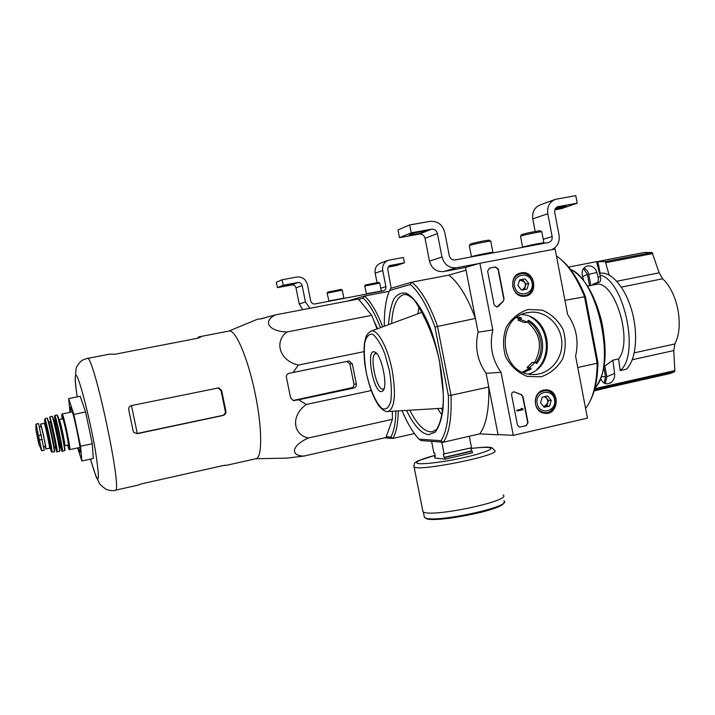 <?xml version="1.0" encoding="UTF-8"?>
<svg xmlns="http://www.w3.org/2000/svg" width="715" height="715" viewBox="0 0 715 715"><rect width="100%" height="100%" fill="white"/><g stroke="black" fill="none" stroke-linecap="round" stroke-linejoin="round"><path stroke-width="1.07" d="M587.444 418.123L513.299 435.355L501.054 372.292C492.009 359.529 489.275 345.408 492.823 329.937L479.881 263.254L555.126 249.043L567.639 314.546C576.361 327.166 579.007 341.037 575.593 356.159L587.444 418.123M521.083 272.889C535.455 269.618 539.038 295.733 524.301 296.26C511.574 297.78 507.936 275.597 520.502 273.023L521.083 272.889M543.659 390.095L546.01 389.854C560.962 389.693 558.647 416.47 543.99 413.154C532.648 411.563 532.371 391.99 543.659 390.095M528.135 309.479L542.158 310.104C551.202 313.912 558.165 320.365 563.062 329.445C566.11 339.393 565.949 349.242 562.598 358.966C557.432 367.689 550.264 373.632 541.103 376.787L527.062 376.394C517.91 372.712 510.814 366.277 505.782 357.116C502.654 347.016 502.815 337.033 506.274 327.175C511.591 318.398 518.875 312.5 528.135 309.479M528.028 422.637L526.177 425.72L519.421 427.096L517.454 425.068L511.618 394.984C511.52 393.027 512.369 391.99 514.174 391.856L521.271 394.546L522.978 396.521L528.028 422.637L525.856 425.711L519.564 427.114M504.075 298.852L503.253 301.373L498.328 306.279L496.853 307.057L494.163 304.939L487.612 271.155L489.444 268.134L495.45 266.99L498.319 269.108L504.075 298.852L503.253 301.373M501.054 372.292L486.12 373.319L498.042 434.559L513.299 435.355M486.12 373.319C477.316 360.923 474.644 347.213 478.112 332.189L492.823 329.937M478.112 332.189L465.501 267.446L479.881 263.254M517.642 274.256L518.581 274.292M523.326 295.769L522.477 296.225M542.39 390.47L543.355 390.73M543.641 412.51L542.658 412.796M527.464 312.661L530.208 312.258C546.242 310.596 561.391 325.271 561.847 342.655C562.598 360.02 548.494 375.393 532.371 374.499C499.508 374.66 494.941 317.531 527.464 312.661M521.673 314.555C551.587 315.681 557.28 366.035 528.439 374.017M513.745 391.865L514.943 392.07M527.706 422.628L522.656 396.53L520.958 394.555L514.63 392.079M522.924 408.917L523.067 409.677L517.186 411.009L517.043 410.249L521.771 409.177L521.601 408.417L522.924 408.917L522.236 408.998M517.186 411.009L516.722 410.24L521.45 409.177L521.28 408.417L521.95 408.337M496.871 307.057L502.94 301.435M489.167 268.205L495.146 267.07L498.015 269.189L503.762 298.915M547.583 395.922L551.238 400.391L549.531 406.057L544.178 407.273L540.513 402.813L542.22 397.129L547.583 395.922L551.238 400.391L549.531 406.057L544.178 407.273L540.513 402.813L542.22 397.129L547.583 395.922M537.153 403.573C534.749 391.489 552.364 387.575 554.563 399.631C556.985 411.634 539.414 415.674 537.153 403.573M535.446 403.841C535.008 395.636 538.538 391.239 546.028 390.649C559.255 391.23 557.226 414.727 544.133 412.51C539.548 411.634 536.652 408.739 535.446 403.841M544.204 396.619L546.653 398.201L547.753 400.588L547.619 403.242L544.106 406.665L546.778 406.066L548.468 400.427L545.179 396.405M546.778 406.066L549.531 406.057M548.468 400.427L551.238 400.391M525.042 278.859L528.734 283.435L527.009 289.075L521.601 290.147L517.901 285.562L519.626 279.914L525.042 278.859L528.734 283.435L527.009 289.075L521.601 290.147L517.901 285.562L519.626 279.914L525.042 278.859L519.564 280.039L524.229 281.764L522.397 279.485M514.505 286.223C512.083 274.033 529.878 270.61 532.094 282.774C534.543 294.893 516.793 298.441 514.505 286.223M512.807 286.581C512.146 279.833 514.791 275.552 520.743 273.747C533.774 270.797 537.609 294.276 524.318 295.563C518.393 295.778 514.559 292.784 512.807 286.581M524.372 289.602L525.212 286.849L522.308 290.013M524.229 281.764L525.346 284.186L525.212 286.849L526.061 284.043L524.229 281.764M526.061 284.043L528.734 283.435M478.898 263.54L456.662 267.732C449.172 268.34 444.283 264.764 441.995 257.007L437.41 233.555C436.499 230.444 434.532 228.988 431.503 229.202L411.232 232.822L409.686 224.939L429.965 221.364C437.526 220.846 442.442 224.474 444.712 232.241L449.288 255.657C450.191 258.758 452.148 260.189 455.142 259.947L548.745 242.456C551.345 241.527 552.481 239.57 552.159 236.567L547.788 213.714C546.975 206.698 549.495 201.907 555.367 199.351L575.781 195.633L577.22 203.203L557.807 206.707C555.421 207.708 554.384 209.629 554.715 212.471L559.067 235.289C559.89 242.34 557.325 247.167 551.372 249.758M465.501 267.446L443.8 271.548C436.49 272.138 431.726 268.67 429.492 261.127L425.023 238.309L437.41 233.555M411.232 232.822L399.488 237.63L419.258 234.091C422.207 233.877 424.129 235.289 425.023 238.309M422.547 232.464L425.523 231.231C426.792 230.427 414.53 232.724 412.278 233.716L409.4 234.922C408.194 235.709 420.241 233.456 422.547 232.464L422.342 231.41M399.488 237.63L397.978 229.971L409.686 224.939M535.204 231.49L532.782 218.879C531.987 212.051 534.454 207.386 540.191 204.892L554.849 199.539M554.849 209.808L561.543 208.61L577.22 203.203M562.124 206.447L562.321 207.466L566.289 206.036L556.073 207.761M562.321 207.466L555.063 209.236M541.639 231.776L540.343 230.909C542.059 229.944 522.817 233.805 521.548 234.681L521.467 234.806M541.845 231.91C543.802 230.829 521.968 235.217 520.547 236.191L520.538 236.352M543.918 242.912C546.242 241.867 523.809 246.371 522.62 247.184L522.602 247.202M542.998 243.529L543.641 243.306C545.84 242.394 528.877 245.656 524.113 247.059M539.718 244.146L527.75 246.38M490.606 241.178L489.301 240.303C490.973 239.328 471.596 243.189 470.354 244.065L470.273 244.19M490.812 241.321C492.733 240.222 470.729 244.602 469.344 245.594L469.344 245.754M492.93 252.449C495.227 251.403 472.615 255.899 471.471 256.73L469.308 245.611M492.152 253.039L492.653 252.842C494.86 251.912 477.263 255.282 472.794 256.649M488.702 253.682L476.521 255.952M309.908 308.299L305.439 301.962L302.141 285.535C301.48 283.363 300.059 282.362 297.869 282.541L283.22 285.258L282.103 279.753L296.761 277.054C302.231 276.625 305.788 279.127 307.432 284.552L310.721 300.961C311.382 303.133 312.795 304.116 314.975 303.938L383.392 290.862C385.305 290.183 386.145 288.788 385.912 286.661L382.722 270.538C382.123 265.587 383.991 262.173 388.317 260.296L403.376 257.445L404.431 262.798L390.104 265.48L388.2 267.053L387.762 269.215L391.159 288.234M302.794 309.658L299.236 304.009L295.992 287.904L302.141 285.535M283.22 285.258L277.411 287.636L291.8 284.963C293.945 284.793 295.349 285.768 295.992 287.904M293.105 284.221L283.685 286L293.105 284.221L293.007 283.739M277.411 287.636L276.321 282.237L282.103 279.753M377.011 282.479L375.161 273.139C374.571 268.277 376.403 264.934 380.657 263.093L387.932 260.439M388.191 267.079L396.494 265.533L404.431 262.798M395.565 264.711L395.654 265.194L388.978 266.105M395.654 265.194L388.37 266.775M379.674 282.997L378.682 282.327L365.401 284.981M381.265 290.782L379.737 283.042L364.721 286.063M381.113 291.059L366.303 293.829M369.342 293.543L367.376 293.928M342.208 290.084L341.198 289.405L327.801 292.078M342.271 290.129L327.113 293.159M343.665 298.209L328.73 301.006M340.858 298.959L329.919 301.078M340.867 298.986L331.76 300.613M634.294 352.844L674.835 343.969C679.295 335.38 680.349 324.092 677.99 310.122C675.139 296.207 670.026 285.759 662.635 278.787L659.176 272.808L652.089 252.502L644.215 252.493L599.134 261.234M674.835 343.969L673.745 350.582L674.853 370.62L674.451 371.809L669.785 373.605M595.014 388.057L594.415 390.033M596.605 261.717L605.292 261.592L609.126 275.007M599.536 273.38L599.59 273.371C610.69 270.726 625.187 286.956 631.846 310.784C638.602 334.557 635.912 360.566 626.349 369.199L620.137 370.584C640.139 355.382 624.231 280.021 599.939 274.998M600.645 378.753C603.201 384.08 606.892 385.171 611.709 382.042C614.015 379.656 614.972 376.769 614.587 373.391L612.871 360.172L618.636 358.912L620.137 370.584M594.165 390.891L609.859 387.146M604.023 366.214L604.845 366.098M603.8 367.519L605.525 376.582L604.175 383.133M583.529 280.28L582.305 275.364C581.536 270.386 583.333 267.24 587.685 265.917C592.208 265.587 595.282 267.776 596.909 272.495L598.08 277.17C598.661 280.182 598.294 282.05 596.98 282.774L592.923 284.105L599.259 282.318C600.582 281.594 600.949 279.726 600.368 276.714L596.587 261.654L568.604 267.079M596.909 272.495L588.713 274.301C588.061 271.334 586.434 269.278 583.851 268.116M588.713 274.301L590.662 284.552M517.303 317.067L521.021 317.523L520.931 319.659L527.518 322.152L528.617 320.392C542.998 328.149 547.279 350.466 536.902 363.39L535.24 362.219L530.101 367.161L527.116 367.385L528.349 368.493L529.583 368.404L529.529 369.199L523.148 372.381M523.63 372.578L530.977 369.092L530.101 367.161M536.902 369.369C551.757 355.65 548.521 327.086 530.959 317.129M527.116 367.385L532.228 362.469L535.24 362.219M527.518 322.152L524.542 322.617L517.991 320.141L518.732 318.667L519.957 318.416L519.599 317.764L516.874 317.371M535.839 362.961C545.527 350.216 541.496 328.971 527.858 321.035M522.549 372.122L529.055 368.448M534.757 362.264C542.819 346.855 540.406 333.485 527.509 322.152M519.85 318.488L516.355 317.764M556.44 255.943C566.986 263.075 576.326 276.562 584.459 296.412L597.186 363.238L597.937 362.532L585.388 296.609L564.93 300.354M585.388 296.609C578.56 279.914 570.686 267.759 561.784 260.153M590.715 399.81C595.282 390.515 597.695 378.092 597.937 362.532M402.018 410.66C407.282 423.119 412.913 432.602 418.919 439.108L420.894 440.538L443.345 442.228C449.261 433.451 451.817 417.81 451.022 395.297L488.783 387.012L498.096 434.809L479.765 433.844L443.345 442.228L441.012 440.699C446.652 432.119 449.092 416.997 448.341 395.324L451.022 395.297L437.446 326.103C429.509 304.161 420.965 289.521 411.831 282.157L448.743 275.141L466.037 270.199L475.43 318.425L434.926 327.014C427.266 305.904 419.044 291.729 410.24 284.499L389.523 290.496C385.868 299.031 384.134 310.945 384.33 326.228M441.012 440.699L418.919 439.108M434.926 327.014L448.341 395.324M498.096 434.809L498.954 434.613M585.585 408.417L585.951 407.961C593.075 398.577 596.819 383.669 597.186 363.238L577.765 367.501M410.24 284.499L411.831 282.157L390.801 288.333L389.523 290.496M488.783 387.012C489.257 409.391 486.245 425.005 479.765 433.844M448.743 275.141C458.413 282.318 467.306 296.743 475.43 318.425M381.47 391.614L382.882 390.908C388.379 386.44 381.318 353.344 374.571 351.995C365.463 348.151 373.257 392.687 381.47 391.614M376.653 353.568L375.733 353.55C368.985 354.47 376.305 390.274 383.008 389.157L384.026 388.754M520.931 319.659L517.991 320.141M604.854 366.169L603.996 366.357M618.636 358.912C633.74 340.197 613.979 278.189 595.3 284.579L589.562 285.723L587.399 274.354L583.449 268.625M595.095 283.498L595.3 284.579M605.918 365.294L612.871 360.172M587.641 286.116L589.562 285.723M597.901 261.467L600.144 273.264M605.283 383.615L606.865 376.742L604.738 365.553M377.019 328.927L371.755 315.342L358.394 298.995L275.32 314.931C262.459 321.401 268.581 331.251 286.849 332.01C273.675 342.038 279.976 361.004 298.378 365.061L363.926 351.664M298.378 365.061L293.087 372.479L289.11 373.284C287.055 373.909 286.161 375.277 286.438 377.386L290.594 397.889L293.311 400.615L298.602 399.783L306.333 404.458C291.032 415.218 292.337 434.371 308.272 438.018C291.818 445.49 289.664 455.732 303.884 456.072L385.975 437.526L392.419 419.339L392.294 411.241M392.32 413.029L392.464 411.232M377.565 328.73L373.784 320.561M380.532 327.631C374.857 313.322 369.074 303.482 363.193 298.11L364.605 296.028L347.874 300.944M358.724 299.406L363.193 298.11M386.252 436.74L390.837 437.08C393.894 431.717 395.601 423.039 395.958 411.027M414.387 433.567L392.919 438.429C396.19 432.852 397.987 423.673 398.318 410.884M384.697 437.812L392.919 438.429L390.837 437.08M389.166 291.327L364.605 296.028C370.754 301.533 376.796 311.803 382.722 326.818M286.849 332.01L371.755 315.342M228.836 331.072L257.847 319.069L260.349 318.979L275.32 314.931M264.496 317.898L260.555 319.006M303.884 456.072L286.733 458.127M308.272 438.018L392.419 419.339M306.333 404.458L371.148 390.587M298.602 399.783L353.773 388.057C355.695 387.441 356.544 386.091 356.329 384.009L352.289 363.792L349.018 361.021L293.087 372.479M69.998 412.349L68.676 398.613L80.196 396.289L85.594 411.965L92.28 443.738L93.299 458.512L81.841 460.987L77.667 447.912M218.754 387.87L218.155 387.914L221.06 390.658L225.297 411.295C225.457 413.404 224.51 414.789 222.463 415.442L223.098 415.469C225.145 414.807 226.083 413.422 225.922 411.304L221.677 390.613L218.772 387.87L131.497 405.575C129.379 406.245 128.468 407.666 128.745 409.829L133.151 430.939L133.812 432.414L137.36 433.683L136.762 433.585L137.289 433.469L131.471 405.584M222.463 415.442L137.289 433.469M223.098 415.469L137.36 433.683M87.302 358.456L109.878 354.086L114.909 354.265L197.975 338.177L200.638 337.14L198.806 336.881L197.34 338.293M224.716 465.215L226.19 465.385L224.117 465.34L141.954 483.742L137.825 485.181M255.961 458.708L256.068 458.69C262.539 457.636 262.253 426.641 254.746 391.543C247.319 356.428 235.083 328.65 228.898 331.063L199.244 336.801M346.963 361.379L349.921 364.078L353.943 384.161L353.711 386.037L352.567 387.557L293.123 400.489M68.676 398.613L73.851 414.378L85.594 411.965M73.851 414.378L80.563 446.231L92.28 443.738M80.563 446.231L81.841 460.987M78.194 447.805L80.089 452.336C82.18 453.185 72.152 406.04 70.508 407.309L70.615 412.224M431.601 441.343L433.925 453.113L434.675 453.185L435.319 456.465L434.568 456.385L434.89 458.02L445.141 459.164L472.526 452.747L472.195 451.085L471.373 451.013L470.774 447.939M445.141 459.164L444.81 457.493L444.024 457.403L443.363 454.061L471.543 447.76L469.29 436.248M444.149 454.141L441.781 442.102M472.195 451.085L444.81 457.493M435.274 456.224L434.568 456.385M503.146 494.95C512.852 500.947 427.239 518.616 422.914 511.484L422.681 510.278M471.373 451.013L444.024 457.403M44.214 450.236L38.521 423.593L36.036 424.102L35.857 425.765M44.223 450.236L41.72 450.754L36.081 424.093M39.566 426.962L41.121 426.641C41.479 425.863 45.93 446.678 45.358 446.401L45.349 446.41M45.054 446.464L45.912 448.984C46.636 449.369 41.139 423.593 40.594 424.058L40.835 426.703M59.202 419.517C60.015 418.963 65.78 446.053 64.779 445.704L68.256 444.962C69.301 445.302 63.537 418.239 62.679 418.802L59.175 419.517M443.8 271.548L456.662 267.732M429.492 261.127L441.995 257.007M419.258 234.091L431.503 229.202M543.221 239.266L552.159 236.567M532.782 218.879L547.788 213.714M557.065 207.019L558.344 206.572M299.236 304.009L305.439 301.962M291.8 284.963L297.869 282.541M380.755 288.217L385.912 286.661M375.161 273.139L382.722 270.538M389.559 265.712L390.497 265.381M594.826 389.791L674.451 371.809M595.095 388.611L674.853 370.62M605.292 261.592L652.089 252.502M606.016 262.646L652.911 253.521M632.301 359.717L673.745 350.582M616.848 281.263L659.176 272.808M621.371 287.099L662.635 278.787M601.387 376.796L605.525 376.582M406.469 410.392C413.913 425.613 421.323 433.719 428.669 434.711L435.149 432.137C438.822 427.481 441.414 419.982 442.925 409.659C444.927 387.047 439.94 354.345 430.412 328.435C422.994 309.89 414.378 297.395 406.549 293.338C401.571 292.176 397.361 294.044 393.92 298.942C391.042 305.394 389.246 313.974 388.522 324.673M421.564 309.988L421.117 312.616M441.11 408.328L442.576 410.553M419.133 306.127L417.81 313.84M437.598 408.542L441.897 415.058M409.749 410.195C416.738 423.816 423.629 431.038 430.43 431.851L432.638 431.663L435.882 429.786C438.572 428.339 443.935 413.744 443.264 393.554L439.421 360.735C434.246 337.659 425.854 317.38 414.244 299.889C407.041 293.651 405.325 294.303 403.412 294.741C396.593 297.199 392.66 306.789 391.614 323.529M405.959 294.509L404.887 294.455M387.119 411.518L388.013 411.5C394.805 408.354 396.181 394.582 392.151 370.182C387.727 347.07 377.145 328.167 370.87 331.206L422.726 312.017M389.398 370.674L384.831 353.88C380.863 344.004 376.814 337.471 372.694 334.271C368.949 333.583 366.268 336.586 364.659 343.272C363.872 351.682 364.427 361.513 366.312 372.783C370.004 389.604 376.206 403.689 382.266 408.649C386.091 410.053 388.951 407.577 390.828 401.24C391.838 392.83 391.355 382.641 389.398 370.674M521.387 318.184L519.957 318.416M521.021 317.523L519.599 317.764M530.977 369.092L529.529 369.199M531.066 368.341L529.618 368.448M536.902 363.39L536.241 363.443M528.617 320.392L528.072 320.481M595.005 387.825C616.482 367.564 598.276 279.467 570.49 269.439M600.368 276.714L598.08 277.17M599.259 282.318L596.98 282.774M606.865 376.742L614.587 373.391M582.609 276.616L587.399 274.354M75.763 375.241C74.655 376.215 75.138 383.437 77.22 396.888C75.406 385.224 74.789 376.233 75.629 375.25L76.067 368.252C79.848 360.566 83.342 359.842 83.735 359.574L87.078 358.501C92.879 350.824 123.257 492.984 115.24 490.249C113.533 491.017 110.512 490.731 106.178 489.391C101.137 485.744 98.67 483.242 98.777 481.892L96.025 476.628L90.474 459.128C98.911 487.853 100.583 485.181 95.47 451.12C89.652 417.095 78.132 373.159 75.763 375.241M225.297 411.295L225.922 411.304M221.06 390.658L221.677 390.613M293.382 400.623L294.634 400.597M353.943 384.161L356.329 384.009M349.921 364.078L352.289 363.792M351.208 388.191L353.773 388.057M503.601 502.913C503.369 510.269 428.097 524.497 425.282 517.758M503.959 500.759C513.62 506.944 428.705 524.497 424.361 517.177L424.12 515.953M470.872 448.457C490.481 446.312 487.326 447.411 490.052 447.393C491.42 447.197 492.885 448.198 494.458 450.387C503.816 454.543 418.025 472.115 414.065 466.841L413.878 465.93M470.881 448.484C483.349 446.982 490.079 446.982 491.053 448.493C490.115 450.852 474.063 455.759 454.266 459.629C438.787 462.444 427.275 463.821 419.732 463.749C412.215 463.159 419.24 459.477 435.104 455.366M39.2 440.056L42.337 439.394M38.252 435.596L41.39 434.943M62.142 413.967L67.979 439.376C70.472 454.812 68.542 447.724 69.73 449.601L69.73 449.601C71.178 450.101 63.295 413.091 62.142 413.967L72.385 411.867M67.603 445.105C73.198 464.83 63.805 415.424 61.776 414.512L62.026 418.936M57.227 415.79L56.798 415.058C57.861 414.208 65.762 451.254 64.404 450.736L64.502 449.887C66.987 455.339 58.594 414.825 57.37 415.415M54.715 415.54L55.859 419.374C59.265 433.022 61.347 443.112 62.089 449.663L62.303 451.129C63.608 451.639 55.734 414.7 54.715 415.54L56.771 415.066M55.538 423.066L56.127 426.274M59.211 440.744L59.989 443.917M60.578 446.982C65.977 466.323 56.387 416.675 54.537 415.808L54.823 420.009M59.3 441.271C61.615 450.03 61.999 449.753 60.444 440.44C58.13 428.625 56.378 421.457 55.198 418.927L55.993 425.765M54.277 420.295L55.296 419.169C55.198 415.022 62.768 449.887 61.365 447.536L59.962 446.955C60.918 447.331 55.037 419.741 54.277 420.295M54.34 422.359L55.091 426.971M58.424 440.431L57.942 440.538L59.175 445.043M59.944 446.964L59.265 447.107C60.212 447.483 54.331 419.884 53.58 420.438L54.251 420.295M59.551 451.183C61.392 454.293 53.303 415.773 52.258 416.47M59.434 451.54L59.47 451.531C60.704 452.023 52.919 415.478 51.954 416.3L52.15 416.559M49.666 417.033L53.133 430.484L57.075 451.773C58.255 452.238 50.577 416.237 49.666 417.033L51.927 416.309M55.386 447.456C60.695 467.029 51.23 418.284 49.514 417.301M55.484 446.634C58.281 455.437 51.346 421.117 50.318 421.108M49.952 421.653L48.549 421.939C49.219 421.43 54.903 448.108 54.054 447.733L55.448 447.438C56.315 447.813 50.631 421.144 49.952 421.653L50.372 421.242L53.473 432.906L56.011 447.617L55.448 447.438M54.152 451.943L54.251 451.531C56.154 455.446 48.227 417.623 47.27 418.212M46.931 418.043L44.866 418.919C45.671 418.186 52.964 452.372 51.936 451.969L54.188 451.934C55.278 452.372 47.789 417.283 46.949 418.043L47.172 418.382M50.318 448.305C54.894 465.081 46.019 420.152 44.607 419.428L44.893 422.896M50.613 448.493C52.839 454.946 46.001 421.734 45.143 421.939M44.214 423.307L45.233 422.234L48.414 434.506L50.908 448.752L49.532 448.225C50.3 448.591 44.804 422.833 44.214 423.307L40.585 424.058M36.331 425.925L35.902 424.612L35.965 430.162L38.86 444.346L36.027 430.26L39.209 445.105L41.309 449.333M40.791 448.957L41.72 450.754M36.483 431.815L38.968 443.452M519.796 273.228L520.502 273.023M544.195 389.988L546.01 389.854M530.208 312.258L526.16 312.964M543.963 390.712L541.63 390.783M544.133 412.51L541.863 412.492M519.68 274.015L517.017 274.685M524.318 295.563L521.709 296.108M521.548 234.681L520.547 236.191M520.511 236.209L522.62 247.184M541.809 231.928L543.892 242.796M470.354 244.065L469.344 245.594M490.785 241.339L492.912 252.332M365.428 284.945L364.721 286.009M364.713 286.018L366.518 293.972M327.828 292.033L327.121 293.105L328.945 301.149M342.262 290.138L343.817 297.941M594.228 390.676L669.991 373.552M587.685 265.917L587.042 266.069M370.87 331.206C368.127 332.967 366.429 335.049 365.794 337.435L364.391 343.593C363.855 349.546 363.98 356.32 364.784 363.944C367.447 381.631 372.104 395.538 378.736 405.664C382.418 410.035 385.51 411.983 388.013 411.5L442.826 408.229M376.456 353.362L374.571 351.995M383.857 389.246L382.882 390.908M570.293 269.18C584.155 276.535 594.657 294.097 601.798 321.866C606.695 348.875 607.571 371.389 594.925 388.156M606.159 365.24L604.103 365.696M610.252 383.097L611.709 382.042M256.068 458.69L226.19 465.385M137.879 485.172L115.24 490.249M348.187 361.129L349.018 361.021M255.845 458.735L287.421 458.109M504.254 502.001C504.281 503.029 502.761 504.379 499.705 506.032L481.436 512.253L449.485 518.321L432.477 519.367L426.578 518.634L424.361 517.177L423.289 511.77M435.104 455.339L418.078 460.818L415.567 462.328C414.486 462.65 413.985 464.151 414.065 466.841L422.914 511.484M79.964 447.429L69.73 449.601M64.404 450.736L62.303 451.129M59.551 451.21L57.075 451.773M44.866 418.919L51.087 447.608C52.115 455.455 51.23 450.227 51.936 451.969M49.532 448.225L45.912 448.984M43.785 446.732L45.358 446.401M55.529 426.873L55.046 426.98M50.345 427.954L49.8 428.062M47.083 428.625L45.849 428.884M53.241 441.521L52.704 441.638M49.987 442.21L48.754 442.469M36.099 430.439L39.2 444.962"/></g></svg>
